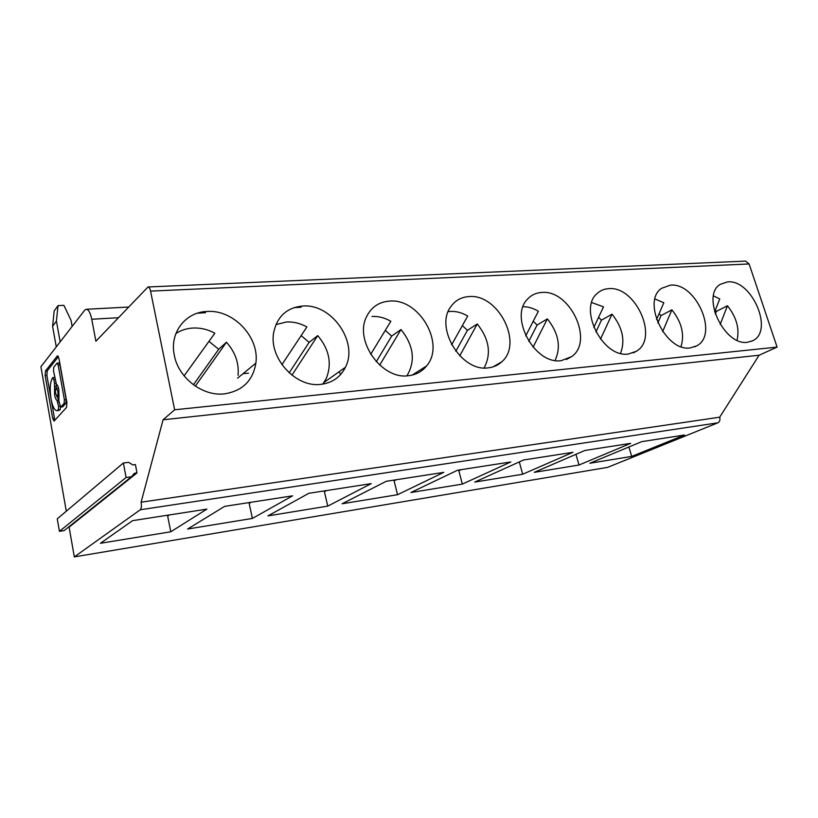 <?xml version="1.0" encoding="UTF-8"?>
<svg xmlns="http://www.w3.org/2000/svg" width="818" height="818" viewBox="0 0 818 818"><rect width="100%" height="100%" fill="white"/><g stroke="black" fill="none" stroke-linecap="round" stroke-linejoin="round"><path stroke-width="1.23" d="M714.615 311.975L719.748 298.948L713.511 295.871M737.059 340.237C739.707 328.683 736.497 317.19 727.427 305.768L716.364 311.423L715.3 310.237M118.313 317.721L91.749 319.245L95.89 341.229L148.007 286.975L745.525 261.106L749.104 263.958L777.1 347.108L174.643 409.787L150.563 291.116L749.104 263.958M148.007 286.975C149.111 287.046 149.96 288.427 150.563 291.116M74.326 556.894L140.267 509.757C141.412 508.52 141.688 505.994 141.105 502.201L719.697 417.19C720.331 419.9 719.717 421.781 717.856 422.824L607.6 467.375L74.326 556.894L69.101 527.16L137.005 472.916L134.428 473.264L131.422 476.782L64.111 530.616L59.428 531.342L126.105 477.487L131.422 476.782M631.711 456.403L589.829 463.254L641.752 441.638L684.513 435.002L631.711 456.403L628.899 446.986M579.001 465.023L534.256 472.344L584.809 450.483L630.678 443.356L579.001 465.023L575.944 454.317M719.697 417.19L759.104 355.216L777.1 347.108M657.876 322.957L661.016 315.636L671.885 309.817L662.672 331.587M522.682 474.236L572.917 452.323L523.592 459.982L474.747 482.078L522.682 474.236L519.307 461.914M681.016 346.617C684.727 334.439 681.68 322.169 671.885 309.817M727.427 305.768L720.188 324.47M716.364 311.423L715.29 314.153M747.529 342.261C724.216 346.259 700.617 295.359 720.392 284.286L727.58 281.913C751.65 279.01 774.206 330.932 752.805 340.697L747.529 342.261M462.334 484.103L410.871 492.518L457.589 470.217L510.79 461.966L462.334 484.103L458.857 470.779L461.219 469.655M458.663 470.053L458.857 470.779M397.528 494.706L443.775 472.364L386.239 481.291L342.129 503.765L397.528 494.706L394.112 480.851L396.352 479.726M593.786 327.507L603.52 306.832L591.741 302.568M620.535 353.335C625.402 340.533 622.57 327.476 612.038 314.173L600.494 339.133M670.351 285.165C695.852 282.138 718.961 334.593 696.752 345.85L690.29 347.906C665.75 352.088 641.445 301.157 661.598 288.314L670.351 285.165M656.557 319.572L663.807 302.742L655.003 298.969M661.016 315.636L659.124 313.601M393.918 480.105L394.112 480.851M525.718 335.881L538.356 311.259C533.285 308.181 528.193 306.678 523.08 306.74M608.551 288.672C635.474 285.543 659.226 338.1 636.476 351.219L628.408 354.01C602.723 358.345 577.6 308.049 597.692 293.018C600.749 290.38 604.369 288.928 608.551 288.672M598.612 317.261L601.424 320.165L595.893 331.996M601.424 320.165L612.038 314.173M462.364 325.595L467.405 330.349L455.81 351.28M451.628 344.797L467.702 316.055C461.914 312.65 456.096 311.106 450.227 311.423L448.233 311.638M484.103 367.926C491.557 353.785 489.276 339.143 477.252 323.979L459.747 355.83M422.19 368.734L422.886 369.746M541.598 292.476C569.86 289.255 594.4 341.198 571.588 356.658L561.281 360.636C534.675 365.063 508.602 316.423 527.896 298.734C531.577 294.909 536.148 292.824 541.598 292.476M555.085 360.431C561.22 346.975 558.643 333.12 547.365 318.877L533.08 347.19M533.224 321.239L537.089 325.053L528.765 341.403M537.089 325.053L547.365 318.877M371.27 483.612L308.846 493.305L267.936 515.892L327.742 506.117L371.27 483.612M252.394 518.438L292.578 495.831L224.623 506.373L187.629 529.021L252.394 518.438L249.163 503.407L251.106 502.262M56.422 321.126L52.587 326.321L54.182 310.952L58.006 305.635L56.422 321.126L60.174 341.873M56.289 346.883L52.587 326.321M406.914 375.83C415.708 360.973 413.734 345.544 400.994 329.531L379.685 365.135M339.153 371.709L340.666 374.48M468.816 296.607C498.142 293.365 523.632 343.427 501.741 361.832C498.019 365.278 493.52 367.282 488.234 367.844C461.147 372.262 434.051 326.944 451.229 306.136C455.585 300.288 461.454 297.108 468.816 296.607M248.508 373.182L243.069 373.662M324.214 490.912L324.419 491.7L326.515 490.565M327.742 506.117L324.419 491.7M467.405 330.349L477.252 323.979M68.293 527.283L69.101 527.16M137.005 472.916L135.399 464.573L132.823 464.91L128.661 462.344L123.354 463.019L57.26 518.837L59.428 531.342M66.299 511.209L40.9 366.75L84.602 310.329L86.238 309.276C88.548 309.439 90.379 312.762 91.749 319.245M58.006 305.635L63.896 305.339L71.013 320.288L72.137 326.423M281.913 364.654L306.883 326.965C300.237 323.263 293.406 321.617 286.412 321.995L275.932 324.582M167.496 515.238L167.68 516.086L169.408 514.941M389.419 301.116C419.194 297.967 445.728 344.061 426.567 365.953C422.006 371.617 415.953 374.869 408.438 375.718C381.689 379.9 353.846 340.482 366.658 316.515C371.392 307.067 378.979 301.934 389.419 301.116M370.687 354.347L390.83 321.269C384.644 317.721 378.345 316.126 371.945 316.474M248.969 502.589L249.163 503.407M385.298 330.36L391.679 336.106L376.26 361.73M391.679 336.106L400.994 329.531M170.768 531.782L100.42 543.285L132.598 520.657L206.872 509.123L170.768 531.782L167.68 516.086M123.354 463.019L126.105 477.487M141.105 502.201L163.079 419.787L174.643 409.787M51.227 400.033L54.458 418.305L52.71 418.489L54.049 421.106L66.524 407.436L66.902 402.64L58.927 358.345L57.28 356.024L57.996 355.973M52.71 418.489L45.143 375.615L45.471 370.963L57.28 356.024M45.471 370.963L47.209 370.82L46.892 375.472L45.143 375.615M50.849 397.855L46.892 375.472M47.209 370.82L58.446 356.668M54.458 418.305L55.01 420.176M56.687 396.209L58.784 400.176L57.015 400.35C55.982 399.736 55.174 397.885 54.581 394.787L54.53 383.57L53.814 379.532L52.546 377.834C50.092 382.016 49.581 389.051 51.023 398.959C52.546 406.658 54.561 410.564 57.076 410.687L58.323 409.89L58.589 406.362L57.015 400.35M58.63 410.534L60.103 409.716L60.481 407.129M54.694 377.476L52.833 377.619M54.54 386.454L56.309 386.3L56.411 384.245C57.434 384.808 58.252 386.658 58.855 389.777L58.906 401.096L60.665 407.159L64.111 403.386L64.387 399.798L58.139 364.992L57.148 363.09L53.743 367.18L53.487 370.748L56.401 384.235M56.309 386.3L56.002 388.458M64.111 403.386L65.91 403.213L66.186 399.634L59.929 364.859L58.937 362.947L57.148 363.09M65.91 403.213L62.649 406.863L60.665 407.159M58.528 388.243L56.33 388.233C55.481 388.816 55.256 390.585 55.644 393.55L57.096 396.362C57.945 395.779 58.17 394.01 57.781 391.045L56.33 388.233M57.096 396.362L59.213 395.963M206.801 311.474C233.304 309.224 259.725 337.261 255.87 363.12C252.926 380.728 242.445 390.984 224.459 393.867C202.711 396.607 178.13 377.804 174.265 354.992C169.51 332.609 185.451 312.159 206.801 311.474M302.456 306.044C331.484 303.222 358.713 342.067 345.421 367.272C340.441 377.21 332.272 382.906 320.901 384.348C295.85 387.967 268.396 357.783 273.754 332.169C277.312 316.361 286.883 307.65 302.456 306.044M759.104 355.216L163.079 419.787M193.437 384.787L218.692 349.266L226.453 342.241L195.338 386.127M184.101 375.851L214.848 333.212C207.68 329.347 200.236 327.629 192.547 328.059C186.402 328.478 180.86 330.298 175.901 333.539M218.692 349.266L208.958 341.372M238.058 375.411C239.142 363.182 235.277 352.129 226.453 342.241M322.783 384.112L326.3 378.437C332.128 363.652 329.276 349.378 317.732 335.595L291.934 375.186M301.167 335.595L309.102 342.394L289.163 372.865M309.102 342.394L317.732 335.595M140.267 509.757L717.856 422.824M59.09 402.159L57.863 402.282M55.849 383.448L54.53 383.57M55.041 379.419L53.814 379.532M58.262 409.951L60.041 409.777M58.323 409.89L60.103 409.716M59.898 406.229L58.589 406.362M60.859 407.037L62.649 406.863M66.186 399.634L64.387 399.798M59.929 364.859L58.139 364.992M301.065 307.241L294.051 307.64M205.563 312.711L197.496 313.171M696.752 345.85L694.727 346.842M636.476 351.219L633.224 352.885M571.588 356.658L566.332 359.511M501.741 361.832L493.111 366.853M426.567 365.953L412.16 375.094M255.87 363.12L237.629 378.141M345.421 367.272L324.01 382.446M128.487 307.057L86.238 309.276M58.845 410.513L57.076 410.687M752.805 340.697L751.558 341.28"/></g></svg>
